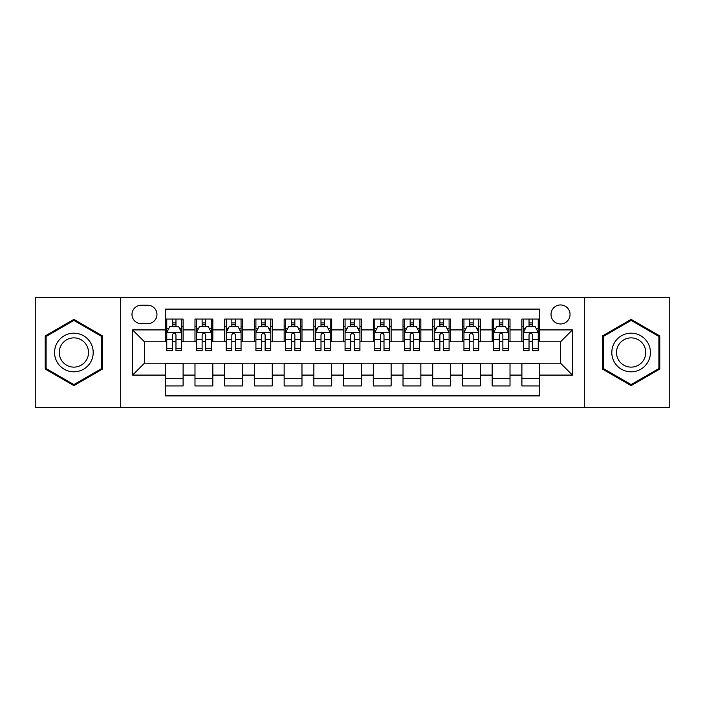 <?xml version="1.0" encoding="UTF-8"?>
<svg xmlns="http://www.w3.org/2000/svg" width="705" height="705" viewBox="0 0 705 705"><rect width="100%" height="100%" fill="white"/><g stroke="black" fill="none" stroke-linecap="round" stroke-linejoin="round"><path stroke-width="1.06" d="M560.537 304.948A9.509 9.509 0 0 0 551.019 314.456A9.509 9.509 0 0 0 560.537 323.974A9.509 9.509 0 0 0 570.045 314.456A9.509 9.509 0 0 0 560.537 304.948M584.304 407.481L669.75 407.481L669.75 297.519L584.304 297.519L584.304 407.481L120.696 407.481L120.696 297.519L35.25 297.519L35.25 407.481L120.696 407.481M539.73 319.065L521.894 319.065L521.894 329.914L510.015 329.914L510.015 341.802L521.894 341.802L521.894 329.914M510.015 329.914L510.015 319.065L492.178 319.065L492.178 329.914L480.29 329.914L480.29 341.802L492.178 341.802L492.178 329.914M480.29 329.914L480.29 319.065L462.462 319.065L462.462 329.914L450.574 329.914L450.574 341.802L462.462 341.802L462.462 329.914M450.574 329.914L450.574 319.065L432.738 319.065L432.738 329.914L420.85 329.914L420.85 341.802L432.738 341.802L432.738 329.914M420.85 329.914L420.85 319.065L403.022 319.065L403.022 329.914L391.134 329.914L391.134 341.802L403.022 341.802L403.022 329.914M391.134 329.914L391.134 319.065L373.306 319.065L373.306 329.914L361.418 329.914L361.418 341.802L373.306 341.802L373.306 329.914M361.418 329.914L361.418 319.065L343.582 319.065L343.582 329.914L331.694 329.914L331.694 341.802L343.582 341.802L343.582 329.914M331.694 329.914L331.694 319.065L313.866 319.065L313.866 329.914L301.978 329.914L301.978 341.802L313.866 341.802L313.866 329.914M301.978 329.914L301.978 319.065L284.15 319.065L284.15 329.914L272.262 329.914L272.262 341.802L284.15 341.802L284.15 329.914M272.262 329.914L272.262 319.065L254.426 319.065L254.426 329.914L242.538 329.914L242.538 341.802L254.426 341.802L254.426 329.914M242.538 329.914L242.538 319.065L224.71 319.065L224.71 329.914L212.822 329.914L212.822 341.802L224.71 341.802L224.71 329.914M212.822 329.914L212.822 319.065L194.985 319.065L194.985 341.802L183.106 341.802L183.106 319.065L165.27 319.065M165.27 385.935L183.106 385.935L183.106 363.198L194.985 363.198L194.985 385.935L212.822 385.935L212.822 363.198L224.71 363.198L224.71 375.086L212.822 375.086M224.71 375.086L224.71 385.935L242.538 385.935L242.538 363.198L254.426 363.198L254.426 375.086L242.538 375.086M254.426 375.086L254.426 385.935L272.262 385.935L272.262 363.198L284.15 363.198L284.15 375.086L272.262 375.086M284.15 375.086L284.15 385.935L301.978 385.935L301.978 363.198L313.866 363.198L313.866 375.086L301.978 375.086M313.866 375.086L313.866 385.935L331.694 385.935L331.694 363.198L343.582 363.198L343.582 375.086L331.694 375.086M343.582 375.086L343.582 385.935L361.418 385.935L361.418 363.198L373.306 363.198L373.306 375.086L361.418 375.086M373.306 375.086L373.306 385.935L391.134 385.935L391.134 363.198L403.022 363.198L403.022 375.086L391.134 375.086M403.022 375.086L403.022 385.935L420.85 385.935L420.85 363.198L432.738 363.198L432.738 375.086L420.85 375.086M432.738 375.086L432.738 385.935L450.574 385.935L450.574 363.198L462.462 363.198L462.462 375.086L450.574 375.086M462.462 375.086L462.462 385.935L480.29 385.935L480.29 363.198L492.178 363.198L492.178 375.086L480.29 375.086M492.178 375.086L492.178 385.935L510.015 385.935L510.015 363.198L521.894 363.198L521.894 375.086L510.015 375.086M141.194 323.674L147.733 323.674A9.209 9.209 0 0 0 156.951 314.456A9.209 9.209 0 0 0 147.733 305.247L141.194 305.247A9.209 9.209 0 0 0 131.985 314.456A9.209 9.209 0 0 0 141.194 323.674M584.304 297.519L120.696 297.519M539.73 329.914L539.73 309.107L165.27 309.107L165.27 341.802L144.463 341.802L144.463 363.198L165.27 363.198L165.27 395.893L539.73 395.893L539.73 363.198L560.537 363.198L560.537 341.802L539.73 341.802L539.73 329.914L572.425 329.914L572.425 375.086L539.73 375.086M165.27 375.086L132.575 375.086L132.575 329.914L165.27 329.914M521.894 375.086L521.894 385.935L539.73 385.935M165.27 326.494L166.759 326.494M172.399 326.494L175.968 326.494M181.617 326.494L183.106 326.494M165.27 341.502L166.759 341.502M172.399 341.502L175.968 341.502M181.617 341.502L183.106 341.502M165.27 363.498L183.106 363.498M165.27 378.506L183.106 378.506M194.985 341.502L196.475 341.502M202.124 341.502L205.693 341.502M211.333 341.502L212.822 341.502M194.985 326.494L196.475 326.494M202.124 326.494L205.693 326.494M211.333 326.494L212.822 326.494M194.985 363.498L212.822 363.498M194.985 378.506L212.822 378.506M224.71 363.498L242.538 363.498M224.71 378.506L242.538 378.506M224.71 326.494L226.19 326.494M231.839 326.494L235.408 326.494M241.057 326.494L242.538 326.494M224.71 341.502L226.19 341.502M231.839 341.502L235.408 341.502M241.057 341.502L242.538 341.502M254.426 363.498L272.262 363.498M254.426 378.506L272.262 378.506M254.426 326.494L255.915 326.494M261.564 326.494L265.124 326.494M270.773 326.494L272.262 326.494M254.426 341.502L255.915 341.502M261.564 341.502L265.124 341.502M270.773 341.502L272.262 341.502M284.15 363.498L301.978 363.498M284.15 378.506L301.978 378.506M284.15 326.494L285.631 326.494M291.28 326.494L294.849 326.494M300.489 326.494L301.978 326.494M284.15 341.502L285.631 341.502M291.28 341.502L294.849 341.502M300.489 341.502L301.978 341.502M313.866 363.498L331.694 363.498M313.866 378.506L331.694 378.506M313.866 326.494L315.355 326.494M320.995 326.494L324.564 326.494M330.213 326.494L331.694 326.494M313.866 341.502L315.355 341.502M320.995 341.502L324.564 341.502M330.213 341.502L331.694 341.502M343.582 363.498L361.418 363.498M343.582 378.506L361.418 378.506M343.582 326.494L345.071 326.494M350.72 326.494L354.28 326.494M359.929 326.494L361.418 326.494M343.582 341.502L345.071 341.502M350.72 341.502L354.28 341.502M359.929 341.502L361.418 341.502M373.306 363.498L391.134 363.498M373.306 378.506L391.134 378.506M373.306 326.494L374.787 326.494M380.436 326.494L384.005 326.494M389.645 326.494L391.134 326.494M373.306 341.502L374.787 341.502M380.436 341.502L384.005 341.502M389.645 341.502L391.134 341.502M403.022 363.498L420.85 363.498M403.022 378.506L420.85 378.506M403.022 326.494L404.511 326.494M410.151 326.494L413.72 326.494M419.369 326.494L420.85 326.494M403.022 341.502L404.511 341.502M410.151 341.502L413.72 341.502M419.369 341.502L420.85 341.502M432.738 363.498L450.574 363.498M432.738 378.506L450.574 378.506M432.738 326.494L434.227 326.494M439.876 326.494L443.436 326.494M449.085 326.494L450.574 326.494M432.738 341.502L434.227 341.502M439.876 341.502L443.436 341.502M449.085 341.502L450.574 341.502M462.462 363.498L480.29 363.498M462.462 378.506L480.29 378.506M462.462 326.494L463.943 326.494M469.592 326.494L473.161 326.494M478.81 326.494L480.29 326.494M462.462 341.502L463.943 341.502M469.592 341.502L473.161 341.502M478.81 341.502L480.29 341.502M492.178 363.498L510.015 363.498M492.178 378.506L510.015 378.506M492.178 326.494L493.667 326.494M499.307 326.494L502.876 326.494M508.525 326.494L510.015 326.494M492.178 341.502L493.667 341.502M499.307 341.502L502.876 341.502M508.525 341.502L510.015 341.502M521.894 363.498L539.73 363.498M521.894 378.506L539.73 378.506M521.894 326.494L523.383 326.494M529.032 326.494L532.601 326.494M538.241 326.494L539.73 326.494M521.894 341.502L523.383 341.502M529.032 341.502L532.601 341.502M538.241 341.502L539.73 341.502M144.463 341.802L132.575 329.914M144.463 363.198L132.575 375.086M572.425 329.914L560.537 341.802M572.425 375.086L560.537 363.198M73.884 385.617L102.56 369.059L102.56 335.941L73.884 319.383L45.208 335.941L45.208 369.059L73.884 385.617M659.792 335.941L631.116 319.383L602.44 335.941L602.44 369.059L631.116 385.617L659.792 369.059L659.792 335.941M175.968 322.925L172.399 322.925M181.617 348.296L175.968 348.296L175.968 350.72L181.617 350.72L181.617 332.593L178.647 326.644L169.729 326.644L166.759 332.593L166.759 350.72L172.399 350.72L172.399 348.296L166.759 348.296M166.759 332.593L166.759 319.065M181.617 332.593L181.617 319.065M172.399 326.644L172.399 319.065M175.968 319.065L175.968 326.644M175.968 348.296L175.968 334.813C174.778 332.531 173.597 332.531 172.399 334.813L172.399 348.296M73.884 333.183A19.317 19.317 0 0 0 54.567 352.5A19.317 19.317 0 0 0 73.884 371.817A19.317 19.317 0 0 0 93.201 352.5A19.317 19.317 0 0 0 73.884 333.183M73.884 337.871A14.629 14.629 0 0 0 59.255 352.5A14.629 14.629 0 0 0 73.884 367.129A14.629 14.629 0 0 0 88.513 352.5A14.629 14.629 0 0 0 73.884 337.871M101.67 368.539L73.884 384.586L46.098 368.539L46.098 336.461L73.884 320.414L101.67 336.461L101.67 368.539M614.39 342.841A19.317 19.317 0 0 0 621.457 369.226A19.317 19.317 0 0 0 647.842 362.158A19.317 19.317 0 0 0 640.774 335.774A19.317 19.317 0 0 0 614.39 342.841M618.452 345.186A14.629 14.629 0 0 0 623.802 365.164A14.629 14.629 0 0 0 643.78 359.814A14.629 14.629 0 0 0 638.43 339.836A14.629 14.629 0 0 0 618.452 345.186M658.902 336.461L658.902 368.539L631.116 384.586L603.33 368.539L603.33 336.461L631.116 320.414L658.902 336.461M205.693 322.925L202.124 322.925M211.333 348.296L205.693 348.296L205.693 350.72L211.333 350.72L211.333 332.593L208.363 326.644L199.444 326.644L196.475 332.593L196.475 350.72L202.124 350.72L202.124 348.296L196.475 348.296M196.475 332.593L196.475 319.065M211.333 332.593L211.333 319.065M202.124 326.644L202.124 319.065M205.693 319.065L205.693 326.644M205.693 348.296L205.693 334.813C204.503 332.531 203.313 332.531 202.124 334.813L202.124 348.296M235.408 322.925L231.839 322.925M241.057 348.296L235.408 348.296L235.408 350.72L241.057 350.72L241.057 332.593L238.079 326.644L229.169 326.644L226.19 332.593L226.19 350.72L231.839 350.72L231.839 348.296L226.19 348.296M226.19 332.593L226.19 319.065M241.057 332.593L241.057 319.065M231.839 326.644L231.839 319.065M235.408 319.065L235.408 326.644M235.408 348.296L235.408 334.813C234.219 332.531 233.029 332.531 231.839 334.813L231.839 348.296M265.124 322.925L261.564 322.925M270.773 348.296L265.124 348.296L265.124 350.72L270.773 350.72L270.773 332.593L267.803 326.644L258.885 326.644L255.915 332.593L255.915 350.72L261.564 350.72L261.564 348.296L255.915 348.296M255.915 332.593L255.915 319.065M270.773 332.593L270.773 319.065M261.564 326.644L261.564 319.065M265.124 319.065L265.124 326.644M265.124 348.296L265.124 334.813C263.943 332.531 262.754 332.531 261.564 334.813L261.564 348.296M294.849 322.925L291.28 322.925M300.489 348.296L294.849 348.296L294.849 350.72L300.489 350.72L300.489 332.593L297.519 326.644L288.601 326.644L285.631 332.593L285.631 350.72L291.28 350.72L291.28 348.296L285.631 348.296M285.631 332.593L285.631 319.065M300.489 332.593L300.489 319.065M291.28 326.644L291.28 319.065M294.849 319.065L294.849 326.644M294.849 348.296L294.849 334.813C293.659 332.531 292.469 332.531 291.28 334.813L291.28 348.296M324.564 322.925L320.995 322.925M330.213 348.296L324.564 348.296L324.564 350.72L330.213 350.72L330.213 332.593L327.235 326.644L318.325 326.644L315.355 332.593L315.355 350.72L320.995 350.72L320.995 348.296L315.355 348.296M315.355 332.593L315.355 319.065M330.213 332.593L330.213 319.065M320.995 326.644L320.995 319.065M324.564 319.065L324.564 326.644M324.564 348.296L324.564 334.813C323.375 332.531 322.185 332.531 320.995 334.813L320.995 348.296M354.28 322.925L350.72 322.925M359.929 348.296L354.28 348.296L354.28 350.72L359.929 350.72L359.929 332.593L356.959 326.644L348.041 326.644L345.071 332.593L345.071 350.72L350.72 350.72L350.72 348.296L345.071 348.296M345.071 332.593L345.071 319.065M359.929 332.593L359.929 319.065M350.72 326.644L350.72 319.065M354.28 319.065L354.28 326.644M354.28 348.296L354.28 334.813C353.099 332.531 351.91 332.531 350.72 334.813L350.72 348.296M384.005 322.925L380.436 322.925M389.645 348.296L384.005 348.296L384.005 350.72L389.645 350.72L389.645 332.593L386.675 326.644L377.765 326.644L374.787 332.593L374.787 350.72L380.436 350.72L380.436 348.296L374.787 348.296M374.787 332.593L374.787 319.065M389.645 332.593L389.645 319.065M380.436 326.644L380.436 319.065M384.005 319.065L384.005 326.644M384.005 348.296L384.005 334.813C382.815 332.531 381.625 332.531 380.436 334.813L380.436 348.296M413.72 322.925L410.151 322.925M419.369 348.296L413.72 348.296L413.72 350.72L419.369 350.72L419.369 332.593L416.399 326.644L407.481 326.644L404.511 332.593L404.511 350.72L410.151 350.72L410.151 348.296L404.511 348.296M404.511 332.593L404.511 319.065M419.369 332.593L419.369 319.065M410.151 326.644L410.151 319.065M413.72 319.065L413.72 326.644M413.72 348.296L413.72 334.813C412.531 332.531 411.341 332.531 410.151 334.813L410.151 348.296M443.436 322.925L439.876 322.925M449.085 348.296L443.436 348.296L443.436 350.72L449.085 350.72L449.085 332.593L446.115 326.644L437.197 326.644L434.227 332.593L434.227 350.72L439.876 350.72L439.876 348.296L434.227 348.296M434.227 332.593L434.227 319.065M449.085 332.593L449.085 319.065M439.876 326.644L439.876 319.065M443.436 319.065L443.436 326.644M443.436 348.296L443.436 334.813C442.255 332.531 441.066 332.531 439.876 334.813L439.876 348.296M473.161 322.925L469.592 322.925M478.81 348.296L473.161 348.296L473.161 350.72L478.81 350.72L478.81 332.593L475.831 326.644L466.922 326.644L463.943 332.593L463.943 350.72L469.592 350.72L469.592 348.296L463.943 348.296M463.943 332.593L463.943 319.065M478.81 332.593L478.81 319.065M469.592 326.644L469.592 319.065M473.161 319.065L473.161 326.644M473.161 348.296L473.161 334.813C471.971 332.531 470.781 332.531 469.592 334.813L469.592 348.296M502.876 322.925L499.307 322.925M508.525 348.296L502.876 348.296L502.876 350.72L508.525 350.72L508.525 332.593L505.555 326.644L496.637 326.644L493.667 332.593L493.667 350.72L499.307 350.72L499.307 348.296L493.667 348.296M493.667 332.593L493.667 319.065M508.525 332.593L508.525 319.065M499.307 326.644L499.307 319.065M502.876 319.065L502.876 326.644M502.876 348.296L502.876 334.813C501.687 332.531 500.506 332.531 499.307 334.813L499.307 348.296M532.601 322.925L529.032 322.925M538.241 348.296L532.601 348.296L532.601 350.72L538.241 350.72L538.241 332.593L535.271 326.644L526.353 326.644L523.383 332.593L523.383 350.72L529.032 350.72L529.032 348.296L523.383 348.296M523.383 332.593L523.383 319.065M538.241 332.593L538.241 319.065M529.032 326.644L529.032 319.065M532.601 319.065L532.601 326.644M532.601 348.296L532.601 334.813C531.411 332.531 530.222 332.531 529.032 334.813L529.032 348.296M194.985 375.086L183.106 375.086M194.985 329.914L183.106 329.914M181.537 332.443L166.829 332.443M166.759 328.283L168.909 328.283M179.458 328.283L181.617 328.283M172.399 339.475L166.759 339.475M181.617 339.475L175.968 339.475M175.968 324.82L172.399 324.82M211.262 332.443L196.554 332.443M196.475 328.283L198.634 328.283M209.182 328.283L211.333 328.283M202.124 339.475L196.475 339.475M211.333 339.475L205.693 339.475M205.693 324.82L202.124 324.82M240.978 332.443L226.27 332.443M226.19 328.283L228.35 328.283M238.898 328.283L241.057 328.283M231.839 339.475L226.19 339.475M241.057 339.475L235.408 339.475M235.408 324.82L231.839 324.82M270.702 332.443L255.986 332.443M255.915 328.283L258.065 328.283M268.623 328.283L270.773 328.283M261.564 339.475L255.915 339.475M270.773 339.475L265.124 339.475M265.124 324.82L261.564 324.82M300.418 332.443L285.71 332.443M285.631 328.283L287.79 328.283M298.338 328.283L300.489 328.283M291.28 339.475L285.631 339.475M300.489 339.475L294.849 339.475M294.849 324.82L291.28 324.82M330.134 332.443L315.426 332.443M315.355 328.283L317.506 328.283M328.054 328.283L330.213 328.283M320.995 339.475L315.355 339.475M330.213 339.475L324.564 339.475M324.564 324.82L320.995 324.82M359.858 332.443L345.142 332.443M345.071 328.283L347.221 328.283M357.779 328.283L359.929 328.283M350.72 339.475L345.071 339.475M359.929 339.475L354.28 339.475M354.28 324.82L350.72 324.82M389.574 332.443L374.866 332.443M374.787 328.283L376.946 328.283M387.494 328.283L389.645 328.283M380.436 339.475L374.787 339.475M389.645 339.475L384.005 339.475M384.005 324.82L380.436 324.82M419.29 332.443L404.582 332.443M404.511 328.283L406.662 328.283M417.21 328.283L419.369 328.283M410.151 339.475L404.511 339.475M419.369 339.475L413.72 339.475M413.72 324.82L410.151 324.82M449.014 332.443L434.298 332.443M434.227 328.283L436.377 328.283M446.935 328.283L449.085 328.283M439.876 339.475L434.227 339.475M449.085 339.475L443.436 339.475M443.436 324.82L439.876 324.82M478.73 332.443L464.022 332.443M463.943 328.283L466.102 328.283M476.65 328.283L478.81 328.283M469.592 339.475L463.943 339.475M478.81 339.475L473.161 339.475M473.161 324.82L469.592 324.82M508.446 332.443L493.738 332.443M493.667 328.283L495.818 328.283M506.366 328.283L508.525 328.283M499.307 339.475L493.667 339.475M508.525 339.475L502.876 339.475M502.876 324.82L499.307 324.82M538.171 332.443L523.462 332.443M523.383 328.283L525.542 328.283M536.091 328.283L538.241 328.283M529.032 339.475L523.383 339.475M538.241 339.475L532.601 339.475M532.601 324.82L529.032 324.82"/></g></svg>
